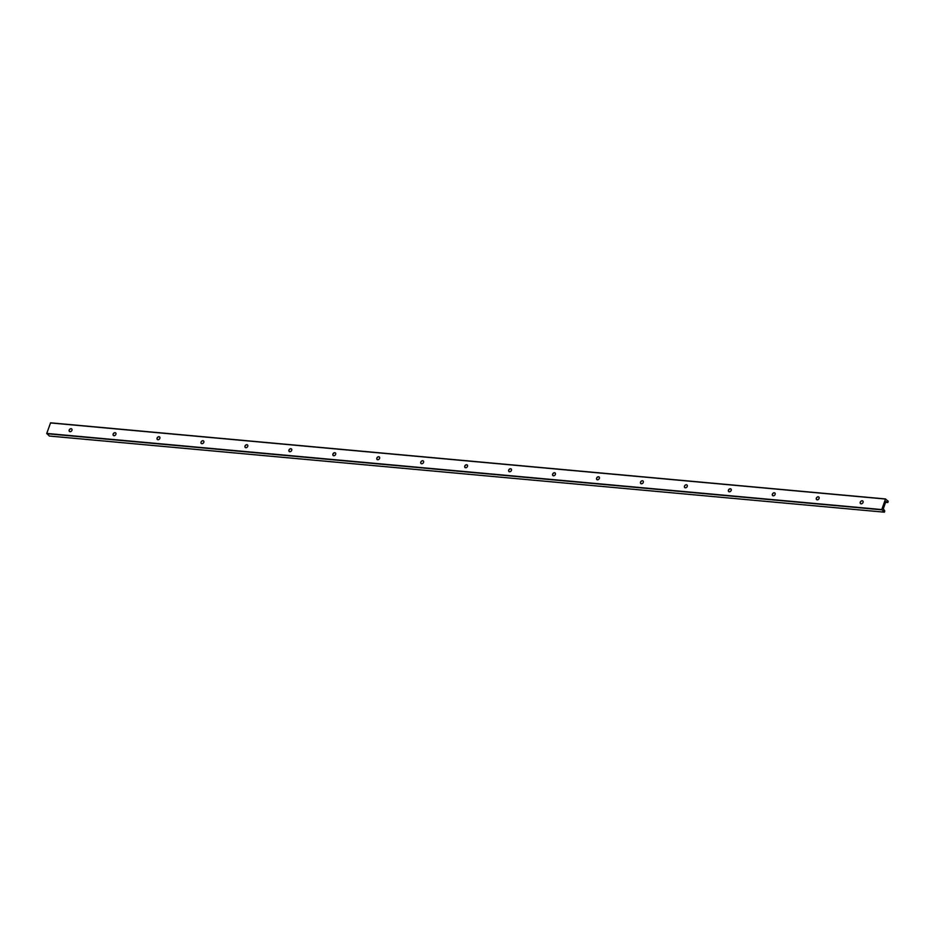 <?xml version="1.0" encoding="UTF-8"?>
<svg xmlns="http://www.w3.org/2000/svg" width="935" height="935" viewBox="0 0 935 935"><rect width="100%" height="100%" fill="white"/><g stroke="black" fill="none" stroke-linecap="round" stroke-linejoin="round"><path stroke-width="1.4" d="M862.199 500.798A1.695 1.262 132.3 0 1 862.596 503.159A1.695 1.262 132.3 0 1 860.469 501.803A1.695 1.262 132.3 0 1 862.199 500.798M860.551 503.591A1.695 1.262 132.3 0 1 862.83 501.078M885.574 502.317L887.829 502.516L885.854 501.534L883.294 508.78L884.79 510.942L884.417 512.181L49.438 436.037M887.829 502.516L888.215 501.289L885.492 499.056L881.775 509.563L884.37 512.158M885.562 498.963L50.584 422.819L46.75 433.431L49.345 436.026M69.482 431.467A1.695 1.262 132.3 0 1 71.761 428.966M818.242 496.789A1.695 1.262 132.3 0 1 818.651 499.15A1.695 1.262 132.3 0 1 816.524 497.794A1.695 1.262 132.3 0 1 818.242 496.789M816.606 499.582A1.695 1.262 132.3 0 1 818.885 497.081M774.297 492.78A1.695 1.262 132.3 0 1 774.694 495.141A1.695 1.262 132.3 0 1 772.567 493.785A1.695 1.262 132.3 0 1 774.297 492.78M772.661 495.573A1.695 1.262 132.3 0 1 774.94 493.072M730.352 488.783A1.695 1.262 132.3 0 1 730.749 491.132A1.695 1.262 132.3 0 1 728.622 489.776A1.695 1.262 132.3 0 1 730.352 488.783M728.716 491.565A1.695 1.262 132.3 0 1 730.983 489.063M686.395 484.774A1.695 1.262 132.3 0 1 686.804 487.135A1.695 1.262 132.3 0 1 684.677 485.779A1.695 1.262 132.3 0 1 686.395 484.774M684.759 487.567A1.695 1.262 132.3 0 1 687.038 485.055M642.45 480.765A1.695 1.262 132.3 0 1 642.848 483.126A1.695 1.262 132.3 0 1 640.72 481.77A1.695 1.262 132.3 0 1 642.45 480.765M640.814 483.559A1.695 1.262 132.3 0 1 643.093 481.046M598.505 476.757A1.695 1.262 132.3 0 1 598.903 479.117A1.695 1.262 132.3 0 1 596.775 477.762A1.695 1.262 132.3 0 1 598.505 476.757M596.869 479.55A1.695 1.262 132.3 0 1 599.136 477.049M554.56 472.748A1.695 1.262 132.3 0 1 554.958 475.109A1.695 1.262 132.3 0 1 552.83 473.753A1.695 1.262 132.3 0 1 554.56 472.748M552.912 475.541A1.695 1.262 132.3 0 1 555.191 473.04M510.603 468.751A1.695 1.262 132.3 0 1 511.001 471.1A1.695 1.262 132.3 0 1 508.874 469.744A1.695 1.262 132.3 0 1 510.603 468.751M508.967 471.532A1.695 1.262 132.3 0 1 511.246 469.031M466.658 464.742A1.695 1.262 132.3 0 1 467.056 467.091A1.695 1.262 132.3 0 1 464.929 465.747A1.695 1.262 132.3 0 1 466.658 464.742M465.022 467.523A1.695 1.262 132.3 0 1 467.29 465.022M422.714 460.733A1.695 1.262 132.3 0 1 423.111 463.094A1.695 1.262 132.3 0 1 420.984 461.738A1.695 1.262 132.3 0 1 422.714 460.733M421.066 463.526A1.695 1.262 132.3 0 1 423.345 461.013M378.757 456.724A1.695 1.262 132.3 0 1 379.154 459.085A1.695 1.262 132.3 0 1 377.027 457.729A1.695 1.262 132.3 0 1 378.757 456.724M377.121 459.517A1.695 1.262 132.3 0 1 379.4 457.016M334.812 452.715A1.695 1.262 132.3 0 1 335.209 455.076A1.695 1.262 132.3 0 1 333.082 453.72A1.695 1.262 132.3 0 1 334.812 452.715M333.176 455.509A1.695 1.262 132.3 0 1 335.443 453.007M290.867 448.707A1.695 1.262 132.3 0 1 291.264 451.067A1.695 1.262 132.3 0 1 289.137 449.712A1.695 1.262 132.3 0 1 290.867 448.707M289.219 451.5A1.695 1.262 132.3 0 1 291.498 448.999M246.91 444.709A1.695 1.262 132.3 0 1 247.307 447.059A1.695 1.262 132.3 0 1 245.18 445.714A1.695 1.262 132.3 0 1 246.91 444.709M245.274 447.491A1.695 1.262 132.3 0 1 247.553 444.99M202.965 440.701A1.695 1.262 132.3 0 1 203.362 443.061A1.695 1.262 132.3 0 1 201.235 441.706A1.695 1.262 132.3 0 1 202.965 440.701M201.329 443.494A1.695 1.262 132.3 0 1 203.608 440.981M159.02 436.692A1.695 1.262 132.3 0 1 159.417 439.053A1.695 1.262 132.3 0 1 157.29 437.697A1.695 1.262 132.3 0 1 159.02 436.692M157.372 439.485A1.695 1.262 132.3 0 1 159.651 436.984M115.063 432.683A1.695 1.262 132.3 0 1 115.461 435.044A1.695 1.262 132.3 0 1 113.334 433.688A1.695 1.262 132.3 0 1 115.063 432.683M113.427 435.476A1.695 1.262 132.3 0 1 115.706 432.975M71.118 428.674A1.695 1.262 132.3 0 1 71.516 431.035A1.695 1.262 132.3 0 1 69.389 429.679A1.695 1.262 132.3 0 1 71.118 428.674M881.81 509.832L46.785 433.711M887.783 502.504L885.585 502.294M885.492 499.056L50.467 422.936M881.775 509.563L46.75 433.431M49.391 436.049L884.417 512.181M50.584 422.819L885.609 498.951"/></g></svg>
